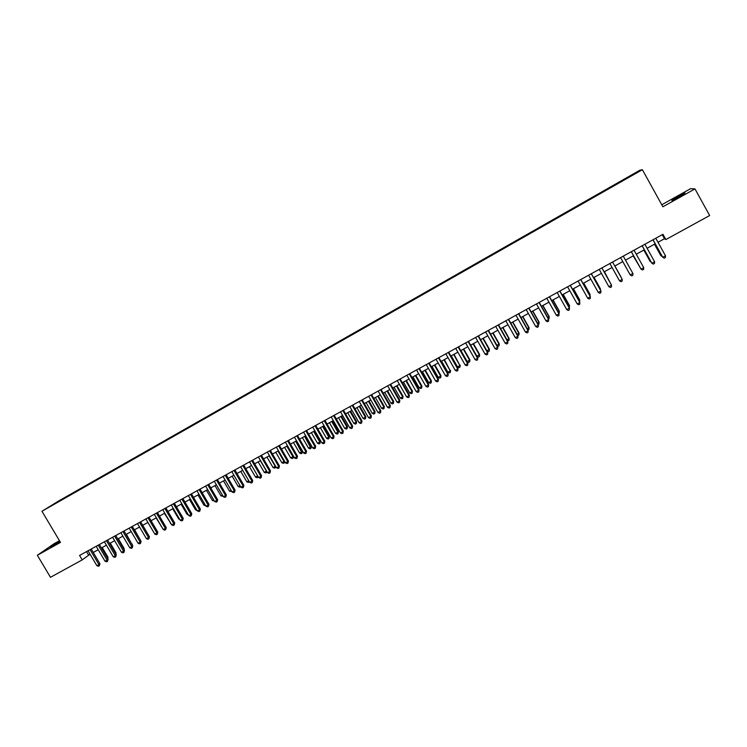 <?xml version="1.0" encoding="UTF-8"?>
<svg xmlns="http://www.w3.org/2000/svg" width="747" height="747" viewBox="0 0 747 747"><rect width="100%" height="100%" fill="white"/><g stroke="black" fill="none" stroke-linecap="round" stroke-linejoin="round"><path stroke-width="1.12" d="M59.788 541.248L50.451 547.112L60.021 541.631M679.116 196.853L685.036 192.969L677.781 196.676L671.88 200.551L679.116 196.853M49.563 506.886L53.905 504.3L49.563 506.886M59.471 540.707L53.999 543.751L37.35 555.282L50.479 577.3L82.207 559.886L90.06 554.199M639.918 170.195L58.593 501.022L41.953 511.265L642.383 169.7L639.918 170.195M642.383 169.7L662.878 206.779L694.981 188.898L690.583 188.692L661.767 204.762M658.004 242.28L664.485 238.723L665.848 239.563L662.944 234.306L79.574 555.441L82.207 559.886M634.24 174.107L628.834 177.282L634.306 174.228M59.144 501.405L625.379 179.271M59.013 501.33L624.203 179.224L637.266 172.333L625.314 179.14M694.981 188.898L709.65 215.528L665.848 239.563M37.35 555.282L60.479 542.397L41.953 511.265M93.244 552.453L98.212 549.727M101.387 547.981L106.41 545.226M109.576 543.489L114.636 540.707M117.793 538.97L122.9 536.169M126.056 534.432L131.201 531.612M134.357 529.875L139.549 527.027M142.686 525.3L147.925 522.424M151.062 520.706L156.347 517.802M159.475 516.084L164.807 513.152M167.926 511.443L173.304 508.483M176.423 506.774L181.838 503.795M184.948 502.087L190.42 499.089M193.52 497.381L199.038 494.355M202.129 492.656L207.694 489.602M210.785 487.903L216.387 484.822M219.478 483.132L225.127 480.022M228.208 478.332L233.914 475.195M236.976 473.514L242.738 470.349M245.8 468.668L251.599 465.484M254.652 463.812L260.507 460.591M263.551 458.919L269.462 455.679M272.496 454.008L278.454 450.74M281.479 449.078L287.483 445.772M290.508 444.12L296.568 440.786M299.575 439.133L305.691 435.781M308.688 434.128L314.851 430.748M317.848 429.095L324.067 425.687M327.055 424.044L333.321 420.598M336.299 418.964L342.621 415.491M345.6 413.857L351.968 410.355M354.937 408.73L361.361 405.201M364.312 403.576L370.801 400.018M373.743 398.403L380.288 394.808M383.22 393.193L389.822 389.57M392.745 387.964L399.402 384.313M402.316 382.707L409.029 379.028M411.933 377.431L418.703 373.715M421.597 372.118L428.423 368.374M431.308 366.786L438.19 363.005M441.066 361.427L448.013 357.608M450.88 356.039L457.883 352.192M460.74 350.623L467.799 346.748M476.959 356.272L479.621 354.536L479.443 356.478L478.472 357.01L476.959 356.272L470.657 345.17L477.772 341.267M480.601 339.708L487.791 335.767M490.611 334.217L497.857 330.239M500.667 328.689L507.979 324.674M510.78 323.134L518.147 319.09M520.939 317.559L528.372 313.479M531.154 311.947L538.652 307.829M541.426 306.307L548.98 302.161M551.744 300.639L559.363 296.456M562.108 294.944L569.802 290.723M572.538 289.22L580.288 284.962M583.015 283.468L590.84 279.173M593.548 277.679L601.438 273.346M604.136 271.871L612.092 267.501M614.772 266.025L622.793 261.618M625.491 260.143L633.531 255.717M636.267 254.213L644.325 249.787M647.107 248.265L655.184 243.83M662.253 234.689L664.485 238.723M86.531 551.613L88.566 555.03M624.511 179.766L624.203 179.224M652.953 239.806L662.766 257.304L653.037 239.759M665.502 255.819L665.362 257.556L664.27 258.154L662.766 257.304L665.502 255.819L655.773 238.256M654.475 244.222L660.824 255.67L661.655 255.511M654.559 244.176L661.039 255.847L662.216 256.51M642.103 245.782L651.879 263.243L642.168 245.744M654.596 261.758L654.465 263.495L653.382 264.083L651.879 263.243L654.596 261.758L644.876 244.25M631.308 251.72L641.038 269.144L631.346 251.702M643.746 267.669L643.625 269.396L642.551 269.984L641.038 269.144L643.746 267.669L634.044 250.217M632.952 273.551L632.849 275.269L631.775 275.848L630.263 275.017L620.58 257.622L630.123 274.793L632.952 273.551L623.269 256.146M619.543 280.863L621.056 281.684L622.12 281.105L622.214 279.406L612.559 262.038L622.214 279.406L619.543 280.863L609.879 263.523M643.839 250.058L650.179 261.478L650.796 261.431M643.895 250.03L650.357 261.674L651.179 262.132M633.251 255.876L639.983 267.333M633.288 255.857L640.207 267.725M621.177 277.305L614.865 265.979L621.177 277.305M601.877 267.921L611.532 285.223L608.87 286.68L599.225 269.378M601.914 267.902L611.448 284.971L611.457 286.913L610.392 287.492L608.87 286.68M610.56 283.384L604.426 271.703M610.794 283.804L604.388 271.721M591.269 273.757L600.905 291.013L598.263 292.46L588.627 275.213M591.335 273.729L600.849 290.751L600.84 292.693L599.776 293.272L598.263 292.46M580.718 279.574L590.335 296.774L587.702 298.212L578.085 281.021M580.802 279.518L590.298 296.494L590.279 298.445L589.224 299.024L587.702 298.212M570.213 285.354L579.821 302.507L577.207 303.936L567.599 286.792M570.334 285.289L579.812 302.218L579.775 304.169L578.729 304.739L577.207 303.936M559.764 291.097L569.363 308.212L566.758 309.632L557.169 292.535M559.914 291.022L569.373 307.904L569.326 309.856L568.28 310.425L566.758 309.632M569.373 307.904L569.326 309.856M549.372 296.82L558.952 313.88L556.356 315.29L546.785 298.249M549.54 296.727L558.989 313.563L558.924 315.523L557.888 316.084L556.356 315.29M558.989 313.563L558.924 315.523M599.962 289.164L600.336 288.669L594.042 277.408M600.364 289.883L600.401 288.93L593.986 277.445M589.42 294.916L589.999 294.318L583.715 283.085M589.99 295.933L590.037 294.579L583.631 283.132M578.934 300.639L579.709 299.93L573.435 288.725M579.616 301.872L579.728 300.21L573.332 288.79M568.495 306.335L569.475 305.514L563.21 294.346M569.475 305.514L569.429 307.428L569.466 305.803L563.079 294.411M558.112 311.994L559.288 311.069L553.041 299.93M559.288 311.069L559.223 312.984L559.251 311.378L552.883 300.014M539.035 302.516L548.597 319.52L546.02 320.93L536.458 303.936M539.231 302.404L548.662 319.193L548.578 321.154L547.551 321.714L546.02 320.93M548.662 319.193L548.578 321.154M547.784 317.634L549.157 316.597L542.92 305.486M549.157 316.597L549.082 318.521L549.101 316.915L542.733 305.588M549.082 318.521L548.466 318.848M528.755 308.175L538.298 325.141L535.73 326.532L526.187 309.585M528.969 308.053L538.382 324.796L538.288 326.756L537.261 327.317L535.73 326.532M538.382 324.796L538.288 326.756M537.513 323.236L539.073 322.097L532.844 311.023M539.073 322.097L538.979 324.021L538.989 322.433L532.639 311.135M538.979 324.021L538.195 324.45M518.521 313.805L528.045 330.725L525.496 332.116L515.962 315.215M518.754 313.675L528.157 330.37L528.054 332.331L527.027 332.891L525.496 332.116M528.157 330.37L528.054 332.331M527.289 328.811L529.044 327.569L522.816 316.523M529.044 327.569L528.932 329.502L528.932 327.914L522.592 316.653M528.932 329.502L527.97 330.025M508.333 319.417L517.848 336.281L515.309 337.663L505.794 320.808M508.595 319.268L517.988 335.907L517.867 337.877L516.849 338.438L515.309 337.663M517.988 335.907L517.867 337.877M517.111 334.367L519.062 333.022L512.844 322.004M519.062 333.022L518.941 334.945L518.932 333.377L512.591 322.144M518.941 334.945L517.68 335.356M498.202 324.992L507.708 341.809L505.177 343.19L495.681 326.383M498.492 324.833L507.867 341.426L507.727 343.405L506.718 343.956L505.177 343.19M507.867 341.426L507.727 343.405M506.998 339.885L509.127 338.438L502.927 327.457M509.127 338.438L508.996 340.371L508.978 338.802L502.647 327.606M508.996 340.371L507.409 340.613M488.127 330.538L497.614 347.308L495.093 348.681L485.615 331.92M488.435 330.37L497.801 346.916L497.642 348.896L496.634 349.437L495.093 348.681M497.801 346.916L497.642 348.896M496.923 345.375L499.248 343.825L493.048 332.873M499.248 343.825L499.099 345.768L499.071 344.208L492.749 333.041M499.099 345.768L498.109 346.3L497.194 345.852M478.099 336.057L487.567 352.78L485.064 354.143L475.596 337.439M478.435 335.879L487.772 352.379L487.604 354.358L486.605 354.9L485.064 354.143M487.772 352.379L487.604 354.358M468.117 341.556L477.576 358.233L475.083 359.587L465.633 342.92M468.472 341.36L477.809 357.813L477.622 359.793L476.633 360.334L475.083 359.587M477.809 357.813L477.622 359.793M458.191 347.019L467.631 363.649L465.157 364.994L455.717 348.382M458.574 346.813L467.883 363.219L467.697 365.199L466.698 365.741L465.157 364.994M467.883 363.219L467.697 365.199M448.312 352.453L457.743 369.037L455.278 370.381L445.847 353.807M448.714 352.239L458.014 368.598L457.808 370.587L456.819 371.119L455.278 370.381M458.014 368.598L457.808 370.587M438.48 357.869L447.892 374.406L445.445 375.741L436.033 359.214M438.909 357.636L448.2 373.948L447.976 375.937L446.995 376.479L445.445 375.741M448.2 373.948L447.976 375.937M428.703 363.247L438.097 379.737L435.66 381.073L426.266 364.592M429.151 363.005L438.424 379.28L438.19 381.269L437.21 381.801L435.66 381.073M438.424 379.28L438.19 381.269M418.974 368.607L428.358 385.05L425.93 386.376L416.546 369.942M419.44 368.346L428.703 384.574L428.451 386.572L427.48 387.095L425.93 386.376M428.703 384.574L428.451 386.572M409.291 373.939L418.656 390.336L416.238 391.652L406.882 375.265M409.786 373.668L419.02 389.85L418.759 391.848L417.797 392.371L416.238 391.652M419.02 389.85L418.759 391.848M399.654 379.243L409.011 395.593L406.601 396.909L397.255 380.559M400.168 378.962L409.393 395.098L409.123 397.096L408.161 397.619L406.601 396.909M409.393 395.098L409.123 397.096M390.065 384.518L399.402 400.831L397.012 402.129L387.674 385.835M390.606 384.229L399.813 400.317L399.533 402.325L398.571 402.838L397.012 402.129M399.813 400.317L399.533 402.325M380.531 389.766L389.85 406.032L387.469 407.33L378.15 391.083M381.082 389.467L390.279 405.518L389.981 407.517L389.028 408.039L387.469 407.33M390.279 405.518L389.981 407.517M371.035 394.995L380.344 411.214L377.973 412.512L368.673 396.302M371.614 394.677L380.793 410.682L380.484 412.689L379.532 413.212L377.973 412.512M380.793 410.682L380.484 412.689M361.585 400.196L370.876 416.378L368.523 417.657L359.232 401.494M362.183 399.869L371.352 415.827L371.035 417.844L370.092 418.357L368.523 417.657M371.352 415.827L371.035 417.844M352.182 405.369L361.464 421.504L359.12 422.783L349.848 406.657M352.808 405.033L361.959 420.953L361.623 422.961L360.689 423.474L359.12 422.783M361.959 420.953L361.623 422.961M342.836 410.523L352.098 426.612L349.764 427.882L340.501 411.802M343.471 410.168L352.612 426.051L352.267 428.059L351.333 428.573L349.764 427.882M352.612 426.051L352.267 428.059M333.526 415.649L342.77 431.691L340.445 432.961L331.201 416.919M334.18 415.285L343.312 431.122L342.948 433.129L342.014 433.643L340.445 432.961M343.312 431.122L342.948 433.129M324.254 420.748L333.489 436.752L331.182 438.013L321.948 422.018M324.936 420.374L334.049 436.164L333.676 438.181L332.751 438.685L331.182 438.013M334.049 436.164L333.676 438.181M315.038 425.818L324.263 441.785L321.957 443.036L312.741 427.088M315.738 425.435L324.833 441.188L324.45 443.204L323.535 443.709L321.957 443.036M324.833 441.188L324.45 443.204M486.904 350.847L489.406 349.194L483.225 338.27M489.406 349.194L489.248 351.137L489.21 349.587L482.898 338.447M489.248 351.137L488.267 351.669L487.035 351.062M479.621 354.536L473.449 343.639M479.443 356.478L479.397 354.937L473.103 343.835M460.927 350.52L467.211 361.595L469.882 359.849L463.719 348.989M469.882 359.849L469.695 361.791L469.639 360.259L463.355 349.185M469.695 361.791L468.724 362.323L467.211 361.595M451.235 355.843L457.509 366.88L459.928 365.563L454.036 354.302M460.199 365.134L459.993 367.085L459.928 365.563L453.653 354.517M459.993 367.085L459.022 367.608L457.509 366.88M441.589 361.137L447.855 372.146L450.264 370.839L444.4 359.596M450.553 370.4L450.338 372.342L450.264 370.839L443.998 359.821M450.338 372.342L449.377 372.874L447.855 372.146M431.99 366.413L438.246 377.394L440.646 376.086L440.954 375.638L434.819 364.863M440.954 375.638L440.73 377.58L440.646 376.086L434.39 365.096M440.73 377.58L439.768 378.103L438.246 377.394M422.438 371.651L428.685 382.604L431.075 381.306L431.402 380.849L425.276 370.101M431.402 380.849L431.168 382.8L431.075 381.306L424.828 370.344M431.168 382.8L430.216 383.314L428.685 382.604M412.942 376.871L419.17 387.796L421.551 386.498L421.906 386.031L415.78 375.311M421.906 386.031L421.653 387.982L421.551 386.498L415.313 375.573M421.653 387.982L420.701 388.505L419.17 387.796M403.483 382.072L409.711 392.959L412.073 391.671L412.447 391.185L406.34 380.503M412.447 391.185L412.176 393.146L412.073 391.671L405.845 380.774M412.176 393.146L411.233 393.66L409.711 392.959M394.071 387.235L400.289 398.095L402.633 396.816L403.035 396.321L396.937 385.667M403.035 396.321L402.754 398.282L402.633 396.816L396.414 385.947M402.754 398.282L401.811 398.795L400.289 398.095M384.705 392.38L390.914 403.212L393.249 401.933L393.669 401.438L387.581 390.802M393.669 401.438L393.38 403.399L393.249 401.933L387.039 391.101M393.38 403.399L392.446 403.912L390.914 403.212M375.386 397.497L381.577 408.301L383.911 407.031L384.341 406.517L378.262 395.919M384.341 406.517L384.042 408.488L383.911 407.031L377.711 396.227M384.042 408.488L383.118 408.992L381.577 408.301M366.105 402.596L372.295 413.371L374.611 412.101L375.069 411.578L368.999 401.008M375.069 411.578L374.751 413.549L374.611 412.101L368.42 401.326M374.751 413.549L373.827 414.053L372.295 413.371M356.879 407.666L363.051 418.413L365.358 417.153L365.834 416.621L359.774 406.069M365.834 416.621L365.507 418.591L365.358 417.153L359.176 406.396M365.507 418.591L364.592 419.095L363.051 418.413M347.691 412.708L353.854 423.428L356.151 422.176L356.646 421.635L350.595 411.111M356.646 421.635L356.31 423.605L356.151 422.176L349.979 411.457M356.31 423.605L355.395 424.1L353.854 423.428M338.54 417.732L344.703 428.423L347.504 426.621L341.463 416.135M347.504 426.621L347.159 428.591L346.991 427.172L340.828 416.481M347.159 428.591L346.244 429.095L344.703 428.423M329.446 422.727L335.59 433.391L337.868 432.149L338.4 431.589L332.368 421.121M338.4 431.589L338.046 433.559L337.868 432.149L331.715 421.485M338.046 433.559L337.13 434.063L335.59 433.391M320.388 427.704L326.523 438.34L328.792 437.107L329.343 436.528L323.32 426.098M329.343 436.528L328.969 438.508L328.792 437.107L322.648 426.462M328.969 438.508L328.073 439.003L326.523 438.34M305.868 430.87L315.066 446.79L312.778 448.041L303.581 432.13M306.578 430.477L315.664 446.183L315.066 446.79L315.271 448.209L314.356 448.704L312.778 448.041M315.664 446.183L315.271 448.209M296.736 435.903L305.925 451.776L303.646 453.018L294.458 437.154M297.474 435.492L306.541 451.16L305.925 451.776L306.13 453.186L305.224 453.681L303.646 453.018M306.541 451.16L306.13 453.186M287.651 440.898L296.82 456.734L294.551 457.967L285.382 442.149M288.398 440.487L297.455 456.109L296.82 456.734L297.035 458.135L296.129 458.63L294.551 457.967M297.455 456.109L297.035 458.135M278.603 445.875L287.763 461.665L285.503 462.897L276.353 447.117M279.378 445.455L288.417 461.039L287.763 461.665L287.987 463.065L287.091 463.551L285.503 462.897M288.417 461.039L287.987 463.065M269.602 450.833L278.752 466.586L276.502 467.809L267.361 452.066M270.395 450.394L279.425 465.941L278.752 466.586L278.986 467.967L278.089 468.453L276.502 467.809M279.425 465.941L278.986 467.967M260.647 455.763L269.779 471.469L267.547 472.692L258.415 456.996M261.459 455.315L270.47 470.815L269.779 471.469L270.022 472.851L269.125 473.337L267.547 472.692M270.47 470.815L270.022 472.851M251.73 460.675L260.852 476.334L258.63 477.548L249.507 461.898M252.561 460.217L261.562 475.671L260.852 476.334L261.095 477.707L260.208 478.192L258.63 477.548M261.562 475.671L261.095 477.707M242.859 465.558L251.963 481.18L249.75 482.385L240.646 466.772M243.709 465.092L252.691 480.508L251.963 481.18L252.215 482.543L251.337 483.02L249.75 482.385M252.691 480.508L252.215 482.543M234.026 470.414L243.12 485.998L240.917 487.203L231.831 471.628M234.894 469.938L243.867 485.317L243.12 485.998L243.382 487.352L242.504 487.838L240.917 487.203M243.867 485.317L243.382 487.352M225.239 475.251L234.315 490.798L232.121 491.993L223.054 476.455M226.126 474.765L235.081 490.107L234.315 490.798L234.586 492.142L233.708 492.618L232.121 491.993M235.081 490.107L234.586 492.142M311.368 432.653L317.503 443.26L319.753 442.028L320.332 441.449L314.31 431.038M320.332 441.449L319.949 443.429L319.753 442.028L313.619 431.421M319.949 443.429L319.044 443.923L317.503 443.26M302.404 437.583L308.52 448.163L310.761 446.939L311.359 446.342L305.346 435.968M311.359 446.342L310.967 448.321L304.636 436.351M310.967 448.321L310.07 448.816L308.52 448.163M293.468 442.485L299.584 453.037L301.816 451.823L302.423 451.216L296.428 440.861M302.423 451.216L302.021 453.196L295.7 441.262M302.021 453.196L301.134 453.69L299.584 453.037M284.588 447.369L290.686 457.892L292.908 456.678L286.801 446.155M293.524 456.193L293.123 458.051L292.236 458.537L290.686 457.892M293.123 458.051L293.487 456.118M275.736 452.224L281.834 462.72L284.037 461.515L277.949 451.011M284.644 461.403L284.523 462.626L283.384 463.364L281.834 462.72M284.262 462.879L284.467 461.104M266.931 457.061L273.019 467.529L275.213 466.324L269.135 455.857M275.802 466.586L274.569 468.164L273.019 467.529M275.447 467.687L275.494 466.063M258.173 461.879L264.242 472.319L266.436 471.124L260.358 460.675M266.996 471.74L265.801 472.944L264.242 472.319M266.67 472.468L266.558 471.002M249.451 466.67L255.511 477.081L257.668 475.904M258.229 476.866L257.071 477.707L255.511 477.081M257.706 475.979L257.939 477.23M240.767 471.432L246.827 481.815L248.788 480.741M249.414 481.815L248.377 482.441L246.827 481.815M249.115 481.301L249.246 481.974M232.13 476.175L238.172 486.54L239.964 485.559M240.609 486.671L239.731 487.156L238.172 486.54M216.49 480.069L225.557 495.569L223.372 496.764L214.314 481.273M217.396 479.574L226.341 494.869L225.557 495.569L225.837 496.914L224.959 497.39L223.372 496.764M226.341 494.869L225.837 496.914M223.521 480.9L229.562 491.237L231.168 490.359M231.822 491.47L229.562 491.237M207.787 484.859L216.835 500.322L214.66 501.508L205.621 486.054M208.702 484.355L217.638 499.612L216.835 500.322L217.125 501.657L216.247 502.124L214.66 501.508M217.638 499.612L217.125 501.657M199.122 489.63L208.161 505.056L205.995 506.233L196.965 490.816M200.056 489.117L208.973 504.337L208.161 505.056L208.45 506.373L207.582 506.849L205.995 506.233M208.973 504.337L208.45 506.373M190.494 494.383L199.514 509.762L197.367 510.929L188.347 495.56M191.447 493.851L200.355 509.034L199.514 509.762L199.813 511.079L198.954 511.546L197.367 510.929M200.355 509.034L199.813 511.079M181.913 499.108L190.924 514.45L188.776 515.617L179.775 500.285M182.884 498.566L191.774 513.712L190.924 514.45L191.223 515.757L190.373 516.224L188.776 515.617M191.774 513.712L191.223 515.757M173.369 503.805L182.361 519.109L180.232 520.276L171.24 504.981M174.359 503.263L183.23 518.362L182.361 519.109L182.679 520.416L181.82 520.874L180.232 520.276M183.23 518.362L182.679 520.416M164.863 508.492L173.846 523.75L171.717 524.908L162.743 509.659M165.871 507.941L174.733 523.003L173.846 523.75L174.163 525.048L173.313 525.514L171.717 524.908M174.733 523.003L174.163 525.048M156.403 513.152L165.367 528.372L163.248 529.52L154.293 514.309M157.421 512.591L166.264 527.615L165.367 528.372L165.694 529.66L164.844 530.118L163.248 529.52M166.264 527.615L165.694 529.66M147.971 517.792L156.926 532.975L154.825 534.114L145.87 518.941M149.008 517.213L157.841 532.2L156.926 532.975L157.262 534.254L156.412 534.712L154.825 534.114M157.841 532.2L157.262 534.254M139.586 522.405L148.522 537.551L146.431 538.69L137.495 523.554M140.641 521.826L149.456 536.776L148.522 537.551L148.868 538.82L148.027 539.278L146.431 538.69M149.456 536.776L148.868 538.82M131.239 526.999L140.165 542.107L138.074 543.246L129.156 528.148M132.303 526.411L141.108 541.323L140.165 542.107L140.511 543.377L139.67 543.825L138.074 543.246M141.108 541.323L140.511 543.377M214.968 485.606L220.991 495.915L222.419 495.13M223.073 496.241L220.991 495.915M206.443 490.284L212.456 500.565L213.707 499.883M214.361 500.985L212.456 500.565M197.955 494.944L203.968 505.196L205.042 504.608M205.686 505.719L203.968 505.196M189.514 499.584L195.518 509.809L196.414 509.314M197.059 510.406L195.518 509.809M181.11 504.197L187.095 514.403L187.833 514.001M188.347 514.879L187.095 514.403M172.744 508.791L178.72 518.969L179.28 518.661M179.672 519.333L178.72 518.969M164.415 513.366L170.774 523.302M171.054 523.768L170.381 523.516M156.123 517.923L162.304 527.924M147.869 522.452L153.882 532.527M148.532 535.197L142.733 525.272M122.928 531.575L131.836 546.645L129.763 547.775L120.855 532.714M124.011 530.977L132.807 545.852L131.836 546.645L132.191 547.906L131.36 548.354L129.763 547.775M132.807 545.852L132.191 547.906M140.203 539.782L134.563 529.763M114.655 536.131L123.554 551.155L121.49 552.285L112.592 537.261M115.757 535.524L124.534 550.362L123.554 551.155L123.909 552.416L123.087 552.864L121.49 552.285M124.534 550.362L123.909 552.416M131.911 544.339L126.42 534.236M132.238 544.077L132.154 544.75M106.419 540.66L115.299 555.656L113.245 556.776L104.375 541.79M107.54 540.044L116.299 554.844L115.299 555.656L115.673 556.898L114.851 557.346L113.245 556.776M116.299 554.844L115.673 556.898M123.657 548.877L124.133 548.494L118.325 538.68M124.133 548.494L124.002 549.465M98.231 545.17L107.092 560.129L105.047 561.24L96.186 546.3M99.36 544.554L108.11 559.307L107.092 560.129L107.465 561.37L106.644 561.809L105.047 561.24M108.11 559.307L107.465 561.37M115.44 553.396L116.056 552.901L110.257 543.116M116.056 552.901L115.888 554.153M90.07 549.661L98.921 564.583L96.886 565.694L88.034 550.782M91.209 549.036L99.949 563.761L98.921 564.583L99.304 565.815L98.483 566.263L96.886 565.694M99.949 563.761L99.304 565.815M107.269 557.897L108.026 557.29L102.227 547.523M108.026 557.29L107.811 558.812"/></g></svg>
